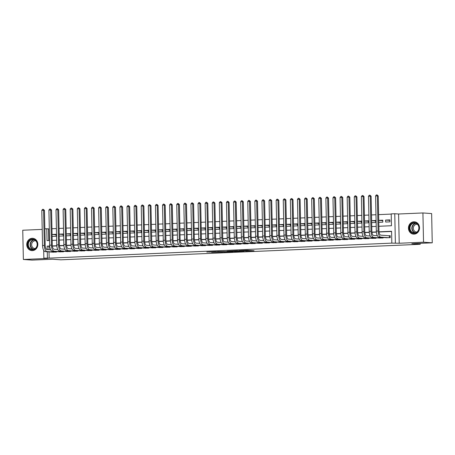 <?xml version="1.0" encoding="UTF-8"?>
<svg xmlns="http://www.w3.org/2000/svg" width="455" height="455" viewBox="0 0 455 455"><rect width="100%" height="100%" fill="white"/><g stroke="black" fill="none" stroke-linecap="round" stroke-linejoin="round"><path stroke-width="0.68" d="M245.49 251.109L254.061 250.745L246.781 250.295L239.068 250.648L247.321 250.819L245.49 251.109M32.419 250.625A6.171 5.54 -85.9 0 0 37.828 244.54A6.171 5.54 -85.9 0 0 32.726 238.301A6.171 5.54 -85.9 0 0 32.157 238.295A6.171 5.54 -85.9 0 0 26.748 244.38A6.171 5.54 -85.9 0 0 31.85 250.614A6.171 5.54 -85.9 0 0 32.419 250.625M414.124 234.137A6.171 5.54 -85.9 0 0 419.533 228.052A6.171 5.54 -85.9 0 0 414.431 221.818A6.171 5.54 -85.9 0 0 413.862 221.807A6.171 5.54 -85.9 0 0 408.453 227.898A6.171 5.54 -85.9 0 0 413.555 234.132A6.171 5.54 -85.9 0 0 414.124 234.137M211.581 252.326L222.654 252.104L215.374 251.655L206.798 252.064L216.489 251.769L220.76 252.093L211.581 252.326M49.015 251.888L49.146 258.127L43.851 258.156L43.686 250.313M432.25 242.822L423.531 242.196L422.917 212.951L431.636 213.577L432.25 242.822L411.832 243.704L420.204 244.301L60.868 259.822L52.496 259.219L32.083 260.101L23.364 259.481L47.684 258.429L43.851 258.156M422.917 212.951L398.597 214.004L399.211 243.249L423.531 242.196M399.211 243.249L391.823 243.124L391.573 231.271L379.009 231.811M49.146 258.127L391.823 243.124M234.638 251.569L244.335 251.166L237.055 250.716L228.393 251.114L234.638 251.569L234.626 251.006M233.062 251.678L223.797 252.036L217.553 251.581L226.089 251.558L228.859 251.416L227.153 251.171L233.057 251.598M42.207 229.4L22.75 230.236L23.364 259.481M52.069 234.49L56.119 234.78M52.109 236.441L56.147 236.27L56.107 234.291L52.069 234.467M59.173 234.183L63.217 234.473M59.213 236.134L63.251 235.963L63.211 233.984L59.173 234.16M66.271 233.876L70.32 234.166M66.311 235.826L70.354 235.656L70.309 233.677L66.271 233.853M73.374 233.574L77.424 233.859M73.414 235.519L77.452 235.349L77.413 233.369L73.374 233.546M80.472 233.267L84.522 233.551M80.518 235.218L84.556 235.042L84.516 233.062L80.472 233.239M87.576 232.96L91.626 233.25M87.616 234.911L91.654 234.734L91.614 232.761L87.576 232.932M94.68 232.653L98.729 232.943M94.72 234.604L98.758 234.427L98.718 232.454L94.68 232.624M101.778 232.346L105.827 232.636M101.818 234.297L105.861 234.12L105.816 232.147L101.778 232.317M108.881 232.039L112.931 232.329M108.921 233.989L112.959 233.813L112.92 231.84L108.881 232.01M115.985 231.731L120.029 232.022M116.025 233.682L120.063 233.506L120.023 231.532L115.979 231.703M123.083 231.424L127.133 231.714M123.123 233.375L127.161 233.199L127.121 231.225L123.083 231.402M130.187 231.117L134.236 231.407M130.227 233.068L134.265 232.892L134.225 230.918L130.187 231.094M137.33 232.761L141.368 232.585L141.323 230.611L137.285 230.787L141.334 231.1M144.389 230.503L148.438 230.793M144.428 232.454L148.466 232.277L148.427 230.304L144.389 230.48M151.492 230.196L155.536 230.486M151.532 232.147L155.57 231.976L155.53 229.997L151.492 230.173M158.59 229.889L162.64 230.179M158.63 231.84L162.674 231.669L162.628 229.69L158.59 229.866M165.694 229.582L169.743 229.872M165.734 231.532L169.772 231.362L169.732 229.383L165.694 229.559M172.792 229.28L176.841 229.565M172.837 231.225L176.876 231.055L176.83 229.075L172.792 229.252M179.896 228.973L183.945 229.263M179.935 230.924L183.974 230.748L183.934 228.768L179.896 228.945M186.999 228.666L191.049 228.956M187.039 230.617L191.077 230.44L191.037 228.467L186.999 228.637M194.097 228.359L198.147 228.649M194.137 230.31L198.181 230.133L198.135 228.16L194.097 228.33M201.201 228.052L205.25 228.342M201.241 230.002L205.279 229.826L205.239 227.853L201.201 228.023M208.305 227.745L212.349 228.035M208.344 229.695L212.383 229.519L212.343 227.545L208.299 227.716M215.403 227.437L219.452 227.727M215.442 229.388L219.481 229.212L219.441 227.238L215.403 227.409M222.506 227.13L226.556 227.42M222.546 229.081L226.584 228.905L226.544 226.931L222.506 227.108M229.604 226.823L233.654 227.113M229.65 228.774L233.688 228.598L233.642 226.624L229.604 226.8M236.748 228.467L240.786 228.291L240.746 226.317L236.708 226.493L240.758 226.806M243.812 226.209L247.856 226.499M243.852 228.16L247.89 227.983L247.85 226.01L243.806 226.186M250.91 225.902L254.959 226.192M250.95 227.853L254.993 227.682L254.948 225.703L250.91 225.879M258.013 225.595L262.063 225.885M258.053 227.545L262.091 227.375L262.052 225.396L258.013 225.572M265.111 225.288L269.161 225.578M265.157 227.238L269.195 227.068L269.15 225.088L265.111 225.265M272.215 224.986L276.265 225.27M272.255 226.931L276.293 226.761L276.253 224.781L272.215 224.958M279.319 224.679L283.368 224.969M279.359 226.63L283.397 226.454L283.357 224.474L279.319 224.651M286.417 224.372L290.466 224.662M286.457 226.323L290.5 226.146L290.455 224.173L286.417 224.343M293.521 224.065L297.57 224.355M293.56 226.016L297.598 225.839L297.559 223.866L293.521 224.036M300.618 223.758L304.668 224.048M300.664 225.708L304.702 225.532L304.662 223.559L300.618 223.729M307.722 223.45L311.772 223.741M307.762 225.401L311.8 225.225L311.76 223.251L307.722 223.422M314.826 223.143L318.875 223.433M314.866 225.094L318.904 224.918L318.864 222.944L314.826 223.115M321.924 222.836L325.973 223.126M321.969 224.787L326.007 224.611L325.962 222.637L321.924 222.813M329.028 222.529L333.077 222.819M329.067 224.48L333.105 224.304L333.066 222.33L329.028 222.506M336.171 224.173L340.209 223.996L340.169 222.023L336.126 222.199L340.175 222.512M343.229 221.915L347.279 222.205M343.269 223.866L347.313 223.695L347.267 221.716L343.229 221.892M350.333 221.608L354.382 221.898M350.373 223.559L354.411 223.388L354.371 221.409L350.333 221.585M357.431 221.301L361.48 221.591M357.476 223.251L361.515 223.081L361.469 221.102L357.431 221.278M364.535 220.993L368.584 221.284M364.574 222.944L368.613 222.774L368.573 220.794L364.535 220.971M371.638 220.692L375.682 220.976M371.678 222.637L375.716 222.467L375.676 220.487L371.638 220.664M378.736 220.385L382.786 220.675M378.776 222.336L382.82 222.159L382.774 220.18L378.736 220.356M385.988 237.698L390.248 237.658L390.208 235.684L388.968 235.736M378.884 238.005L383.15 237.965L383.138 237.499M371.78 238.312L376.046 238.272L376.035 237.806M364.683 238.619L368.948 238.579L368.937 238.107M357.579 238.926L361.844 238.886L361.833 238.414M350.481 239.233L354.741 239.194L354.735 238.721M343.377 239.54L347.643 239.501L347.631 239.029M336.273 239.848L340.539 239.808L340.528 239.336M329.175 240.155L333.435 240.115L333.43 239.643M322.072 240.462L326.337 240.422L326.326 239.95M314.974 240.769L319.234 240.723L319.228 240.257M307.87 241.076L312.136 241.031L312.124 240.564M300.766 241.383L305.032 241.338L305.021 240.871M293.668 241.685L297.928 241.645L297.923 241.178M286.565 241.992L290.83 241.952L290.819 241.486M279.467 242.299L283.727 242.259L283.715 241.793M272.363 242.606L276.629 242.566L276.617 242.1M265.259 242.913L269.525 242.873L269.514 242.401M258.161 243.22L262.421 243.18L262.416 242.708M251.058 243.527L255.323 243.488L255.312 243.015M243.954 243.835L248.22 243.795L248.208 243.323M236.856 244.142L241.122 244.102L241.11 243.63M229.752 244.449L234.018 244.409L234.006 243.937M222.654 244.756L226.914 244.716L226.908 244.244M215.551 245.063L219.816 245.017L219.805 244.551M208.447 245.37L212.713 245.325L212.701 244.858M201.349 245.677L205.609 245.632L205.603 245.165M194.245 245.979L198.511 245.939L198.499 245.472M187.147 246.286L191.407 246.246L191.396 245.78M180.043 246.593L184.309 246.553L184.298 246.087M172.94 246.9L177.205 246.86L177.194 246.394M165.842 247.207L170.102 247.167L170.096 246.695M158.738 247.514L163.004 247.475L162.992 247.002M151.634 247.821L155.9 247.782L155.889 247.31M144.536 248.129L148.802 248.089L148.791 247.617M137.433 248.436L141.698 248.396L141.687 247.924M130.335 248.743L134.595 248.703L134.589 248.231M123.231 249.05L127.497 249.004L127.485 248.538M116.127 249.357L120.393 249.312L120.382 248.845M109.029 249.664L113.289 249.619L113.284 249.152M101.926 249.971L106.191 249.926L106.18 249.459M94.828 250.273L99.088 250.233L99.082 249.767M87.724 250.58L91.99 250.54L91.978 250.074M80.62 250.887L84.886 250.847L84.875 250.381M73.522 251.194L77.782 251.154L77.777 250.688M66.419 251.501L70.684 251.461L70.673 250.989M59.315 251.808L63.581 251.769L63.569 251.296M391.579 231.47L379.032 232.01M376.376 232.13L371.928 232.317M369.272 232.437L364.83 232.624M362.174 232.738L357.727 232.932M355.071 233.045L350.623 233.239M347.973 233.352L343.525 233.546M340.869 233.66L336.421 233.853M333.765 233.967L329.318 234.16M326.667 234.274L322.22 234.467M319.564 234.581L315.116 234.774M312.466 234.888L308.018 235.081M305.362 235.195L300.914 235.389M298.258 235.502L293.811 235.696M291.16 235.809L286.713 235.997M284.056 236.117L279.609 236.304M276.953 236.424L272.511 236.611M269.855 236.731L265.407 236.918M262.751 237.032L258.303 237.226M255.653 237.339L251.206 237.533M248.549 237.646L244.102 237.84M241.446 237.954L236.998 238.147M234.348 238.261L229.9 238.454M227.244 238.568L222.796 238.761M220.146 238.875L215.698 239.068M213.042 239.182L208.595 239.375M205.939 239.489L201.491 239.683M198.841 239.796L194.393 239.99M191.737 240.103L187.289 240.291M184.633 240.411L180.191 240.598M177.535 240.718L173.088 240.905M170.432 241.025L165.984 241.213M163.334 241.326L158.886 241.52M156.23 241.633L151.782 241.827M149.126 241.941L144.679 242.134M142.028 242.248L137.581 242.441M134.925 242.555L130.477 242.748M127.827 242.862L123.379 243.055M120.723 243.169L116.275 243.362M113.619 243.476L109.172 243.67M106.521 243.783L102.074 243.977M99.418 244.09L94.97 244.284M92.314 244.398L87.872 244.585M85.216 244.705L80.768 244.892M78.112 245.012L73.665 245.2M71.014 245.313L66.567 245.507M63.91 245.62L59.463 245.814M56.807 245.927L52.365 246.121M49.709 246.235L48.895 246.269L48.969 249.704M56.471 251.604L56.483 252.076L52.217 252.115M391.215 214.083L378.617 214.629M375.972 214.743L371.513 214.936M368.868 215.05L364.415 215.243M361.771 215.357L357.311 215.545M354.667 215.664L350.213 215.852M347.569 215.966L343.11 216.159M340.465 216.273L336.006 216.466M333.361 216.58L328.908 216.773M326.263 216.887L321.804 217.081M319.16 217.194L314.706 217.388M312.056 217.501L307.603 217.695M304.958 217.808L300.499 218.002M297.854 218.116L293.401 218.309M290.756 218.423L286.297 218.616M283.653 218.73L279.194 218.923M276.549 219.037L272.096 219.23M269.451 219.344L264.992 219.537M262.347 219.651L257.894 219.839M255.249 219.958L250.79 220.146M248.146 220.26L243.687 220.453M241.042 220.567L236.589 220.76M233.944 220.874L229.485 221.067M226.84 221.181L222.387 221.375M219.737 221.488L215.283 221.682M212.639 221.795L208.18 221.989M205.535 222.103L201.082 222.296M198.437 222.41L193.978 222.603M191.333 222.717L186.874 222.91M184.23 223.024L179.776 223.217M177.131 223.331L172.673 223.524M170.028 223.638L165.575 223.832M162.93 223.945L158.471 224.133M155.826 224.252L151.367 224.44M148.722 224.554L144.269 224.747M141.624 224.861L137.165 225.054M134.521 225.168L130.067 225.362M127.417 225.475L122.964 225.669M120.319 225.782L115.86 225.976M113.215 226.089L108.762 226.283M106.117 226.397L101.658 226.59M99.014 226.704L94.555 226.897M91.91 227.011L87.457 227.204M84.812 227.318L80.353 227.511M77.708 227.625L73.255 227.819M70.61 227.932L66.151 228.12M63.507 228.239L59.048 228.427M56.403 228.546L51.95 228.734M49.305 228.848L48.531 228.882L48.776 240.541M389.878 219.879L385.618 220.061L385.658 222.034L389.918 221.852L389.878 219.879M420.204 244.301L420.181 243.34M44.84 228.842L46.785 228.757L47.036 240.615L49.55 240.507M48.531 228.882L46.785 228.757M378.861 226.283L391.459 225.737L391.209 213.884L394.758 213.731L395.372 242.97M398.597 214.004L394.758 213.731M49.692 246.036L47.149 246.149L47.223 249.585M47.269 251.763L47.4 258.002M376.359 231.931L371.906 232.118M369.255 232.232L364.802 232.425M362.157 232.539L357.704 232.732M355.054 232.846L350.6 233.04M347.95 233.153L343.502 233.347M340.852 233.46L336.399 233.654M333.748 233.768L329.295 233.961M326.65 234.075L322.197 234.268M319.546 234.382L315.093 234.575M312.443 234.689L307.995 234.882M305.345 234.996L300.891 235.189M298.241 235.303L293.788 235.497M291.137 235.61L286.69 235.804M284.039 235.917L279.586 236.105M276.936 236.225L272.482 236.412M269.838 236.526L265.384 236.719M262.734 236.833L258.281 237.027M255.63 237.14L251.183 237.334M248.532 237.447L244.079 237.641M241.429 237.755L236.975 237.948M234.331 238.062L229.877 238.255M227.227 238.369L222.774 238.562M220.123 238.676L215.676 238.869M213.025 238.983L208.572 239.176M205.922 239.29L201.468 239.484M198.824 239.597L194.37 239.791M191.72 239.904L187.267 240.092M184.616 240.212L180.169 240.399M177.518 240.519L173.065 240.706M170.415 240.82L165.961 241.013M163.311 241.127L158.863 241.321M156.213 241.434L151.76 241.628M149.109 241.742L144.656 241.935M142.011 242.049L137.558 242.242M134.907 242.356L130.454 242.549M127.804 242.663L123.356 242.856M120.706 242.97L116.252 243.163M113.602 243.277L109.149 243.47M106.504 243.584L102.051 243.778M99.4 243.891L94.947 244.085M92.297 244.198L87.849 244.386M85.199 244.506L80.745 244.693M78.095 244.813L73.642 245M70.991 245.114L66.544 245.308M63.893 245.421L59.44 245.615M56.79 245.728L52.336 245.922M52.194 240.394L56.647 240.2M59.292 240.086L63.751 239.893M66.396 239.779L70.849 239.586M73.5 239.472L77.953 239.279M80.598 239.165L85.057 238.972M87.701 238.858L92.155 238.665M94.799 238.551L99.258 238.357M101.903 238.244L106.362 238.05M109.007 237.937L113.46 237.743M116.105 237.629L120.564 237.436M123.208 237.322L127.662 237.135M130.306 237.015L134.765 236.827M137.41 236.708L141.869 236.52M144.514 236.407L148.967 236.213M151.612 236.1L156.071 235.906M158.715 235.792L163.169 235.599M165.819 235.485L170.272 235.292M172.917 235.178L177.376 234.985M180.021 234.871L184.474 234.678M187.119 234.564L191.578 234.37M194.222 234.257L198.681 234.063M201.326 233.95L205.779 233.756M208.424 233.642L212.883 233.449M215.528 233.335L219.981 233.142M222.626 233.028L227.085 232.841M229.73 232.721L234.188 232.533M236.833 232.42L241.286 232.226M243.931 232.113L248.39 231.919M251.035 231.805L255.488 231.612M258.139 231.498L262.592 231.305M265.237 231.191L269.696 230.998M272.34 230.884L276.794 230.691M279.438 230.577L283.897 230.384M286.542 230.27L291.001 230.076M293.646 229.963L298.099 229.769M300.744 229.656L305.203 229.462M307.847 229.348L312.301 229.155M314.945 229.041L319.404 228.848M322.049 228.734L326.508 228.546M329.153 228.427L333.606 228.239M336.251 228.126L340.71 227.932M343.354 227.819L347.808 227.625M350.458 227.511L354.911 227.318M357.556 227.204L362.015 227.011M364.66 226.897L369.113 226.704M371.758 226.59L376.217 226.397M48.895 246.269L47.149 246.149M385.618 220.061L389.889 220.368M242.651 251.206L234.365 250.961L242.651 251.206M227.642 251.746L231.584 251.626L227.642 251.746M389.355 237.698L389.315 235.764L380.789 235.15A3.958 1.74 -92.5 0 1 378.964 231.077L378.224 195.946L377.354 195.883L378.088 231.015A5.938 2.611 87.5 0 0 380.829 237.129L389.008 237.715M375.58 195.957L376.353 194.928L377.064 194.899L377.354 195.883L375.58 195.957L376.313 231.089A5.938 2.611 87.5 0 0 379.055 237.203L387.233 237.789M389.315 235.764L390.208 235.781M377.064 194.899L378.224 195.946M414.158 222.66A5.341 4.795 94.1 0 1 419.066 227.784A5.341 4.795 94.1 0 1 414.386 233.33A5.341 4.795 94.1 0 1 409.477 228.2A5.341 4.795 94.1 0 1 414.158 222.66M414.55 232.949A4.948 4.436 -85.9 0 0 418.884 228.069A4.948 4.436 -85.9 0 0 414.801 223.075A4.948 4.436 -85.9 0 0 414.346 223.069A4.948 4.436 -85.9 0 0 410.006 227.944A4.948 4.436 -85.9 0 0 414.096 232.937A4.948 4.436 -85.9 0 0 414.55 232.949M416.922 232.067A3.896 3.492 94.1 0 1 416.911 232.067A3.896 3.492 94.1 0 1 416.552 232.061A3.896 3.492 94.1 0 1 413.333 228.126A3.896 3.492 94.1 0 1 416.746 224.287A3.896 3.492 94.1 0 1 417.104 224.292A3.896 3.492 94.1 0 1 417.474 224.343M415.267 221.949A6.131 5.5 -85.9 0 0 414.71 221.875A6.131 5.5 -85.9 0 0 414.147 221.869A6.131 5.5 -85.9 0 0 408.772 227.915A6.131 5.5 -85.9 0 0 413.834 234.109A6.131 5.5 -85.9 0 0 414.397 234.12M418.827 228.723A3.896 3.492 94.1 0 1 418.884 227.921M36.662 241.633A5.341 4.795 94.1 0 1 35.063 248.999A5.341 4.795 94.1 0 1 28.472 247.327A5.341 4.795 94.1 0 1 30.076 239.961A5.341 4.795 94.1 0 1 36.662 241.633M28.949 247.128A4.948 4.436 -85.9 0 0 32.39 249.425A4.948 4.436 -85.9 0 0 36.525 247.019A4.948 4.436 -85.9 0 0 36.531 241.855A4.948 4.436 -85.9 0 0 33.096 239.557A4.948 4.436 -85.9 0 0 28.961 241.969A4.948 4.436 -85.9 0 0 28.949 247.128M35.217 248.549A3.896 3.492 94.1 0 1 34.847 248.549A3.896 3.492 94.1 0 1 32.134 246.741A3.896 3.492 94.1 0 1 32.146 242.674A3.896 3.492 94.1 0 1 35.399 240.78A3.896 3.492 94.1 0 1 35.769 240.826M33.562 238.437A6.131 5.5 -85.9 0 0 33.005 238.363A6.131 5.5 -85.9 0 0 27.88 241.349A6.131 5.5 -85.9 0 0 27.863 247.748A6.131 5.5 -85.9 0 0 32.129 250.597A6.131 5.5 -85.9 0 0 32.692 250.603M37.122 245.205A3.896 3.492 94.1 0 1 37.179 244.409M377.354 235.718L373.686 235.457A3.958 1.74 -92.5 0 1 371.86 231.385L371.126 196.253L370.251 196.19L370.99 231.322A5.938 2.611 87.5 0 0 373.726 237.436L381.904 238.022M368.476 196.264L369.25 195.235L369.96 195.201L370.251 196.19L368.476 196.264L369.215 231.396A5.938 2.611 87.5 0 0 371.951 237.51L380.13 238.096M369.96 195.201L371.126 196.253M382.257 238.005L382.245 237.43M370.256 236.026L366.588 235.764A3.958 1.74 -92.5 0 1 364.756 231.686L364.023 196.56L363.153 196.497L363.886 231.629A5.938 2.611 87.5 0 0 366.628 237.743L374.806 238.323M361.378 196.571L362.146 195.542L362.857 195.508L363.153 196.497L361.378 196.571L362.112 231.703A5.938 2.611 87.5 0 0 364.853 237.817L373.032 238.403M362.857 195.508L364.023 196.56M375.153 238.312L375.142 237.737M363.153 236.333L359.484 236.071A3.958 1.74 -92.5 0 1 357.658 231.993L356.919 196.867L356.049 196.805L356.783 231.931A5.938 2.611 87.5 0 0 359.524 238.05L367.703 238.63M354.274 196.879L355.048 195.849L355.759 195.815L356.049 196.805L354.274 196.879L355.008 232.01A5.938 2.611 87.5 0 0 357.749 238.124L365.928 238.71M355.759 195.815L356.919 196.867M368.055 238.619L368.038 238.045M356.055 236.64L352.38 236.378A3.958 1.74 -92.5 0 1 350.555 232.3L349.821 197.174L348.945 197.112L349.685 232.238A5.938 2.611 87.5 0 0 352.426 238.352L360.599 238.938M347.171 197.186L347.944 196.156L348.655 196.122L348.945 197.112L347.171 197.186L347.91 232.317A5.938 2.611 87.5 0 0 350.646 238.431L358.824 239.017M348.655 196.122L349.821 197.174M360.951 238.926L360.94 238.352M348.951 236.947L345.282 236.685A3.958 1.74 -92.5 0 1 343.457 232.607L342.717 197.476L341.847 197.413L342.581 232.545A5.938 2.611 87.5 0 0 345.322 238.659L353.501 239.245M340.073 197.493L340.846 196.463L341.551 196.429L341.847 197.413L340.073 197.493L340.806 232.624A5.938 2.611 87.5 0 0 343.548 238.738L351.726 239.324M341.551 196.429L342.717 197.476M353.848 239.233L353.836 238.659M341.847 237.254L338.179 236.992A3.958 1.74 -92.5 0 1 336.353 232.914L335.619 197.783L334.743 197.72L335.483 232.852A5.938 2.611 87.5 0 0 338.219 238.966L346.397 239.552M332.969 197.8L333.742 196.765L334.453 196.736L334.743 197.72L332.969 197.8L333.703 232.932A5.938 2.611 87.5 0 0 336.444 239.046L344.623 239.631M334.453 196.736L335.619 197.783M346.75 239.54L346.738 238.966M334.749 237.561L331.075 237.3A3.958 1.74 -92.5 0 1 329.249 233.222L328.516 198.09L327.646 198.027L328.379 233.159A5.938 2.611 87.5 0 0 331.121 239.273L339.299 239.859M325.865 198.107L326.639 197.072L327.35 197.043L327.646 198.027L325.865 198.107L326.605 233.239A5.938 2.611 87.5 0 0 329.346 239.353L337.519 239.939M327.35 197.043L328.516 198.09M339.646 239.842L339.635 239.273M327.646 237.868L323.977 237.607A3.958 1.74 -92.5 0 1 322.151 233.529L321.412 198.397L320.542 198.335L321.275 233.466A5.938 2.611 87.5 0 0 324.017 239.58L332.196 240.166M318.767 198.414L319.541 197.379L320.252 197.351L320.542 198.335L318.767 198.414L319.501 233.546A5.938 2.611 87.5 0 0 322.242 239.66L330.421 240.246M320.252 197.351L321.412 198.397M332.548 240.149L332.531 239.58M320.542 238.175L316.873 237.914A3.958 1.74 -92.5 0 1 315.048 233.836L314.314 198.704L313.438 198.642L314.177 233.773A5.938 2.611 87.5 0 0 316.919 239.887L325.092 240.473M311.664 198.721L312.437 197.686L313.148 197.658L313.438 198.642L311.664 198.721L312.403 233.853A5.938 2.611 87.5 0 0 315.139 239.967L323.317 240.547M313.148 197.658L314.314 198.704M325.444 240.456L325.433 239.887M313.444 238.483L309.775 238.221A3.958 1.74 -92.5 0 1 307.944 234.143L307.21 199.011L306.34 198.949L307.074 234.08A5.938 2.611 87.5 0 0 309.815 240.194L317.994 240.78M304.566 199.028L305.339 197.993L306.044 197.965L306.34 198.949L304.566 199.028L305.299 234.154A5.938 2.611 87.5 0 0 308.041 240.274L316.219 240.854M306.044 197.965L307.21 199.011M318.341 240.763L318.329 240.194M306.34 238.79L302.672 238.528A3.958 1.74 -92.5 0 1 300.846 234.45L300.107 199.318L299.236 199.256L299.976 234.388A5.938 2.611 87.5 0 0 302.712 240.502L310.89 241.087M297.462 199.335L298.235 198.3L298.946 198.272L299.236 199.256L297.462 199.335L298.196 234.462A5.938 2.611 87.5 0 0 300.937 240.576L309.116 241.161M298.946 198.272L300.107 199.318M311.243 241.07L311.231 240.502M299.242 239.097L295.568 238.835A3.958 1.74 -92.5 0 1 293.742 234.757L293.009 199.626L292.138 199.563L292.872 234.695A5.938 2.611 87.5 0 0 295.613 240.809L303.792 241.395M290.358 199.637L291.132 198.607L291.843 198.579L292.138 199.563L290.358 199.637L291.098 234.769A5.938 2.611 87.5 0 0 293.839 240.883L302.012 241.469M291.843 198.579L293.009 199.626M304.139 241.377L304.128 240.809M292.138 239.404L288.47 239.137A3.958 1.74 -92.5 0 1 286.644 235.064L285.905 199.933L285.035 199.87L285.768 235.002A5.938 2.611 87.5 0 0 288.51 241.116L296.688 241.702M283.26 199.944L284.034 198.915L284.745 198.886L285.035 199.87L283.26 199.944L283.994 235.076A5.938 2.611 87.5 0 0 286.735 241.19L294.914 241.776M284.745 198.886L285.905 199.933M297.035 241.685L297.024 241.11M285.035 239.711L281.366 239.444A3.958 1.74 -92.5 0 1 279.541 235.371L278.807 200.24L277.931 200.177L278.67 235.309A5.938 2.611 87.5 0 0 281.406 241.423L289.585 242.009M276.157 200.251L276.93 199.222L277.641 199.193L277.931 200.177L276.157 200.251L276.896 235.383A5.938 2.611 87.5 0 0 279.632 241.497L287.81 242.083M277.641 199.193L278.807 200.24M289.937 241.992L289.926 241.417M277.937 240.012L274.268 239.751A3.958 1.74 -92.5 0 1 272.437 235.679L271.703 200.547L270.833 200.484L271.567 235.616A5.938 2.611 87.5 0 0 274.308 241.73L282.487 242.316M269.059 200.558L269.826 199.529L270.537 199.495L270.833 200.484L269.059 200.558L269.792 235.69A5.938 2.611 87.5 0 0 272.534 241.804L280.712 242.39M270.537 199.495L271.703 200.547M282.834 242.299L282.822 241.724M270.833 240.32L267.165 240.058A3.958 1.74 -92.5 0 1 265.339 235.98L264.6 200.854L263.729 200.792L264.469 235.923A5.938 2.611 87.5 0 0 267.204 242.037L275.383 242.617M261.955 200.865L262.728 199.836L263.439 199.802L263.729 200.792L261.955 200.865L262.689 235.997A5.938 2.611 87.5 0 0 265.43 242.111L273.609 242.697M263.439 199.802L264.6 200.854M275.736 242.606L275.724 242.032M263.735 240.627L260.061 240.365A3.958 1.74 -92.5 0 1 258.235 236.287L257.502 201.161L256.631 201.099L257.365 236.225A5.938 2.611 87.5 0 0 260.106 242.344L268.279 242.924M254.851 201.173L255.625 200.143L256.336 200.109L256.631 201.099L254.851 201.173L255.591 236.304A5.938 2.611 87.5 0 0 258.326 242.418L266.505 243.004M256.336 200.109L257.502 201.161M268.632 242.913L268.621 242.339M256.631 240.934L252.963 240.672A3.958 1.74 -92.5 0 1 251.137 236.594L250.398 201.468L249.528 201.406L250.261 236.532A5.938 2.611 87.5 0 0 253.003 242.646L261.181 243.232M247.753 201.48L248.527 200.45L249.232 200.416L249.528 201.406L247.753 201.48L248.487 236.611A5.938 2.611 87.5 0 0 251.228 242.725L259.407 243.311M249.232 200.416L250.398 201.468M261.528 243.22L261.517 242.646M249.528 241.241L245.859 240.979A3.958 1.74 -92.5 0 1 244.034 236.901L243.3 201.77L242.424 201.707L243.163 236.839A5.938 2.611 87.5 0 0 245.899 242.953L254.078 243.539M240.649 201.787L241.423 200.757L242.134 200.723L242.424 201.707L240.649 201.787L241.389 236.918A5.938 2.611 87.5 0 0 244.125 243.033L252.303 243.618M242.134 200.723L243.3 201.77M254.43 243.527L254.419 242.953M242.43 241.548L238.756 241.286A3.958 1.74 -92.5 0 1 236.93 237.209L236.196 202.077L235.326 202.014L236.06 237.146A5.938 2.611 87.5 0 0 238.801 243.26L246.98 243.846M233.551 202.094L234.319 201.059L235.03 201.03L235.326 202.014L233.551 202.094L234.285 237.226A5.938 2.611 87.5 0 0 237.027 243.34L245.2 243.925M235.03 201.03L236.196 202.077M247.327 243.829L247.315 243.26M235.326 241.855L231.658 241.594A3.958 1.74 -92.5 0 1 229.832 237.516L229.093 202.384L228.222 202.321L228.956 237.453A5.938 2.611 87.5 0 0 231.697 243.567L239.876 244.153M226.448 202.401L227.221 201.366L227.932 201.338L228.222 202.321L226.448 202.401L227.181 237.533A5.938 2.611 87.5 0 0 229.923 243.647L238.101 244.233M227.932 201.338L229.093 202.384M240.229 244.136L240.212 243.567M228.222 242.162L224.554 241.901A3.958 1.74 -92.5 0 1 222.728 237.823L221.994 202.691L221.119 202.629L221.858 237.76A5.938 2.611 87.5 0 0 224.599 243.874L232.772 244.46M219.344 202.708L220.118 201.673L220.829 201.645L221.119 202.629L219.344 202.708L220.083 237.84A5.938 2.611 87.5 0 0 222.819 243.954L230.998 244.534M220.829 201.645L221.994 202.691M233.125 244.443L233.114 243.874M221.124 242.469L217.456 242.208A3.958 1.74 -92.5 0 1 215.63 238.13L214.891 202.998L214.021 202.936L214.754 238.067A5.938 2.611 87.5 0 0 217.496 244.181L225.674 244.767M212.246 203.015L213.02 201.98L213.725 201.952L214.021 202.936L212.246 203.015L212.98 238.147A5.938 2.611 87.5 0 0 215.721 244.261L223.9 244.841M213.725 201.952L214.891 202.998M226.021 244.75L226.01 244.181M214.021 242.777L210.352 242.515A3.958 1.74 -92.5 0 1 208.526 238.437L207.793 203.305L206.917 203.243L207.656 238.374A5.938 2.611 87.5 0 0 210.392 244.489L218.571 245.074M205.142 203.322L205.916 202.287L206.627 202.259L206.917 203.243L205.142 203.322L205.876 238.448A5.938 2.611 87.5 0 0 208.618 244.568L216.796 245.148M206.627 202.259L207.793 203.305M218.923 245.057L218.912 244.489M206.923 243.084L203.249 242.822A3.958 1.74 -92.5 0 1 201.423 238.744L200.689 203.612L199.819 203.55L200.553 238.682A5.938 2.611 87.5 0 0 203.294 244.796L211.473 245.381M198.039 203.63L198.812 202.594L199.523 202.566L199.819 203.55L198.039 203.63L198.778 238.756A5.938 2.611 87.5 0 0 201.519 244.87L209.692 245.455M199.523 202.566L200.689 203.612M211.82 245.364L211.808 244.796M199.819 243.391L196.15 243.124A3.958 1.74 -92.5 0 1 194.325 239.051L193.585 203.92L192.715 203.857L193.449 238.989A5.938 2.611 87.5 0 0 196.19 245.103L204.369 245.689M190.941 203.931L191.714 202.902L192.425 202.873L192.715 203.857L190.941 203.931L191.674 239.063A5.938 2.611 87.5 0 0 194.416 245.177L202.594 245.763M192.425 202.873L193.585 203.92M204.716 245.672L204.704 245.103M192.715 243.698L189.047 243.431A3.958 1.74 -92.5 0 1 187.221 239.358L186.487 204.227L185.612 204.164L186.351 239.296A5.938 2.611 87.5 0 0 189.087 245.41L197.265 245.996M183.837 204.238L184.611 203.209L185.321 203.18L185.612 204.164L183.837 204.238L184.576 239.37A5.938 2.611 87.5 0 0 187.312 245.484L195.491 246.07M185.321 203.18L186.487 204.227M197.618 245.979L197.606 245.404M185.617 243.999L181.949 243.738A3.958 1.74 -92.5 0 1 180.117 239.666L179.384 204.534L178.514 204.471L179.247 239.603A5.938 2.611 87.5 0 0 181.989 245.717L190.167 246.303M176.739 204.545L177.507 203.516L178.218 203.487L178.514 204.471L176.739 204.545L177.473 239.677A5.938 2.611 87.5 0 0 180.214 245.791L188.393 246.377M178.218 203.487L179.384 204.534M190.514 246.286L190.503 245.711M178.514 244.307L174.845 244.045A3.958 1.74 -92.5 0 1 173.019 239.973L172.28 204.841L171.41 204.778L172.149 239.91A5.938 2.611 87.5 0 0 174.885 246.024L183.064 246.61M169.635 204.852L170.409 203.823L171.12 203.789L171.41 204.778L169.635 204.852L170.369 239.984A5.938 2.611 87.5 0 0 173.11 246.098L181.289 246.684M171.12 203.789L172.28 204.841M183.416 246.593L183.405 246.018M171.416 244.614L167.741 244.352A3.958 1.74 -92.5 0 1 165.916 240.274L165.182 205.148L164.312 205.086L165.046 240.217A5.938 2.611 87.5 0 0 167.787 246.331L175.96 246.911M162.532 205.16L163.305 204.13L164.016 204.096L164.312 205.086L162.532 205.16L163.271 240.291A5.938 2.611 87.5 0 0 166.007 246.405L174.185 246.991M164.016 204.096L165.182 205.148M176.312 246.9L176.301 246.326M164.312 244.921L160.643 244.659A3.958 1.74 -92.5 0 1 158.818 240.581L158.078 205.455L157.208 205.393L157.942 240.519A5.938 2.611 87.5 0 0 160.683 246.638L168.862 247.219M155.434 205.467L156.207 204.437L156.912 204.403L157.208 205.393L155.434 205.467L156.167 240.598A5.938 2.611 87.5 0 0 158.909 246.712L167.087 247.298M156.912 204.403L158.078 205.455M169.209 247.207L169.197 246.633M157.208 245.228L153.54 244.966A3.958 1.74 -92.5 0 1 151.714 240.888L150.98 205.762L150.105 205.7L150.844 240.826A5.938 2.611 87.5 0 0 153.58 246.94L161.758 247.526M148.33 205.774L149.103 204.744L149.814 204.71L150.105 205.7L148.33 205.774L149.069 240.905A5.938 2.611 87.5 0 0 151.805 247.019L159.984 247.605M149.814 204.71L150.98 205.762M162.111 247.514L162.099 246.94M150.11 245.535L146.442 245.273A3.958 1.74 -92.5 0 1 144.61 241.195L143.877 206.064L143.006 206.001L143.74 241.133A5.938 2.611 87.5 0 0 146.482 247.247L154.66 247.833M141.232 206.081L142 205.051L142.711 205.017L143.006 206.001L141.232 206.081L141.966 241.213A5.938 2.611 87.5 0 0 144.707 247.327L152.88 247.912M142.711 205.017L143.877 206.064M155.007 247.821L154.996 247.247M143.006 245.842L139.338 245.581A3.958 1.74 -92.5 0 1 137.512 241.503L136.773 206.371L135.903 206.308L136.637 241.44A5.938 2.611 87.5 0 0 139.378 247.554L147.556 248.14M134.128 206.388L134.902 205.353L135.613 205.324L135.903 206.308L134.128 206.388L134.862 241.52A5.938 2.611 87.5 0 0 137.603 247.634L145.782 248.22M135.613 205.324L136.773 206.371M147.909 248.123L147.892 247.554M135.909 246.149L132.234 245.888A3.958 1.74 -92.5 0 1 130.409 241.81L129.675 206.678L128.799 206.615L129.538 241.747A5.938 2.611 87.5 0 0 132.28 247.861L140.453 248.447M127.025 206.695L127.798 205.66L128.509 205.632L128.799 206.615L127.025 206.695L127.764 241.827A5.938 2.611 87.5 0 0 130.5 247.941L138.678 248.527M128.509 205.632L129.675 206.678M140.805 248.43L140.794 247.861M128.805 246.456L125.136 246.195A3.958 1.74 -92.5 0 1 123.311 242.117L122.571 206.985L121.701 206.923L122.435 242.054A5.938 2.611 87.5 0 0 125.176 248.168L133.355 248.754M119.927 207.002L120.7 205.967L121.405 205.939L121.701 206.923L119.927 207.002L120.66 242.134A5.938 2.611 87.5 0 0 123.402 248.248L131.58 248.828M121.405 205.939L122.571 206.985M133.702 248.737L133.69 248.168M121.701 246.764L118.033 246.502A3.958 1.74 -92.5 0 1 116.207 242.424L115.473 207.292L114.597 207.23L115.337 242.361A5.938 2.611 87.5 0 0 118.072 248.475L126.251 249.061M112.823 207.309L113.596 206.274L114.307 206.246L114.597 207.23L112.823 207.309L113.557 242.435A5.938 2.611 87.5 0 0 116.298 248.555L124.477 249.135M114.307 206.246L115.473 207.292M126.604 249.044L126.592 248.475M114.603 247.071L110.929 246.809A3.958 1.74 -92.5 0 1 109.103 242.731L108.37 207.599L107.499 207.537L108.233 242.669A5.938 2.611 87.5 0 0 110.974 248.783L119.153 249.368M105.719 207.617L106.493 206.581L107.204 206.553L107.499 207.537L105.719 207.617L106.459 242.743A5.938 2.611 87.5 0 0 109.2 248.862L117.373 249.442M107.204 206.553L108.37 207.599M119.5 249.351L119.489 248.783M107.499 247.378L103.831 247.116A3.958 1.74 -92.5 0 1 102.005 243.038L101.266 207.907L100.396 207.844L101.129 242.976A5.938 2.611 87.5 0 0 103.871 249.09L112.049 249.676M98.621 207.924L99.395 206.888L100.106 206.86L100.396 207.844L98.621 207.924L99.355 243.05A5.938 2.611 87.5 0 0 102.096 249.164L110.275 249.749M100.106 206.86L101.266 207.907M112.402 249.658L112.385 249.09M100.396 247.685L96.727 247.418A3.958 1.74 -92.5 0 1 94.902 243.345L94.168 208.214L93.292 208.151L94.031 243.283A5.938 2.611 87.5 0 0 96.767 249.397L104.946 249.983M91.518 208.225L92.291 207.196L93.002 207.167L93.292 208.151L91.518 208.225L92.257 243.357A5.938 2.611 87.5 0 0 94.993 249.471L103.171 250.057M93.002 207.167L94.168 208.214M105.298 249.966L105.287 249.397M93.298 247.992L89.629 247.725A3.958 1.74 -92.5 0 1 87.798 243.652L87.064 208.521L86.194 208.458L86.928 243.59A5.938 2.611 87.5 0 0 89.669 249.704L97.848 250.29M84.42 208.532L85.187 207.503L85.898 207.474L86.194 208.458L84.42 208.532L85.153 243.664A5.938 2.611 87.5 0 0 87.895 249.778L96.073 250.364M85.898 207.474L87.064 208.521M98.195 250.273L98.183 249.698M86.194 248.293L82.526 248.032A3.958 1.74 -92.5 0 1 80.7 243.96L79.961 208.828L79.09 208.765L79.83 243.897A5.938 2.611 87.5 0 0 82.565 250.011L90.744 250.597M77.316 208.839L78.089 207.81L78.8 207.781L79.09 208.765L77.316 208.839L78.05 243.971A5.938 2.611 87.5 0 0 80.791 250.085L88.97 250.671M78.8 207.781L79.961 208.828M91.097 250.58L91.085 250.005M79.096 248.601L75.422 248.339A3.958 1.74 -92.5 0 1 73.596 244.267L72.863 209.135L71.992 209.072L72.726 244.204A5.938 2.611 87.5 0 0 75.467 250.318L83.646 250.898M70.212 209.146L70.986 208.117L71.697 208.083L71.992 209.072L70.212 209.146L70.952 244.278A5.938 2.611 87.5 0 0 73.687 250.392L81.866 250.978M71.697 208.083L72.863 209.135M83.993 250.887L83.982 250.313M71.992 248.908L68.324 248.646A3.958 1.74 -92.5 0 1 66.498 244.568L65.759 209.442L64.889 209.38L65.622 244.511A5.938 2.611 87.5 0 0 68.364 250.625L76.542 251.206M63.114 209.454L63.888 208.424L64.593 208.39L64.889 209.38L63.114 209.454L63.848 244.585A5.938 2.611 87.5 0 0 66.589 250.699L74.768 251.285M64.593 208.39L65.759 209.442M76.889 251.194L76.878 250.62M64.889 249.215L61.22 248.953A3.958 1.74 -92.5 0 1 59.395 244.875L58.661 209.749L57.785 209.687L58.524 244.813A5.938 2.611 87.5 0 0 61.26 250.932L69.439 251.513M56.011 209.761L56.784 208.731L57.495 208.697L57.785 209.687L56.011 209.761L56.75 244.892A5.938 2.611 87.5 0 0 59.486 251.006L67.664 251.592M57.495 208.697L58.661 209.749M69.791 251.501L69.78 250.927M57.791 249.522L54.122 249.26A3.958 1.74 -92.5 0 1 52.291 245.182L51.557 210.056L50.687 209.994L51.421 245.12A5.938 2.611 87.5 0 0 54.162 251.234L62.341 251.82M48.913 210.068L49.68 209.038L50.391 209.004L50.687 209.994L48.913 210.068L49.646 245.2A5.938 2.611 87.5 0 0 52.388 251.314L60.566 251.899M50.391 209.004L51.557 210.056M62.688 251.808L62.676 251.234M50.687 249.829L47.019 249.567A3.958 1.74 -92.5 0 1 45.193 245.49L44.453 210.358L43.583 210.295L44.317 245.427A5.938 2.611 87.5 0 0 47.058 251.541L55.237 252.127M41.809 210.375L42.582 209.345L43.293 209.311L43.583 210.295L41.809 210.375L42.542 245.507A5.938 2.611 87.5 0 0 45.284 251.621L53.462 252.206M43.293 209.311L44.453 210.358M55.59 252.115L55.573 251.541M247.821 250.29L247.833 250.859M247.31 250.284L247.321 250.819M235.667 251.08L235.673 251.564M224.827 251.547L224.838 252.03M223.786 251.473L223.797 252.036M209.914 251.888L209.926 252.206M380.829 237.129L379.055 237.203M378.088 231.015L376.313 231.089M415.011 232.897A4.948 4.436 94.1 0 1 411.838 227.819A4.948 4.436 94.1 0 1 415.699 223.246M416.098 223.388A4.783 4.294 -85.9 0 0 412.156 227.841A4.783 4.294 -85.9 0 0 415.421 232.812M33.306 249.386A4.948 4.436 94.1 0 1 30.764 247.258A4.948 4.436 94.1 0 1 33.994 239.728M34.392 239.876A4.783 4.294 -85.9 0 0 31.065 247.184A4.783 4.294 -85.9 0 0 33.715 249.3M373.726 237.436L371.951 237.51M370.99 231.322L369.215 231.396M366.628 237.743L364.853 237.817M363.886 231.629L362.112 231.703M359.524 238.05L357.749 238.124M356.783 231.931L355.008 232.01M352.426 238.352L350.646 238.431M349.685 232.238L347.91 232.317M345.322 238.659L343.548 238.738M342.581 232.545L340.806 232.624M338.219 238.966L336.444 239.046M335.483 232.852L333.703 232.932M331.121 239.273L329.346 239.353M328.379 233.159L326.605 233.239M324.017 239.58L322.242 239.66M321.275 233.466L319.501 233.546M316.919 239.887L315.139 239.967M314.177 233.773L312.403 233.853M309.815 240.194L308.041 240.274M307.074 234.08L305.299 234.154M302.712 240.502L300.937 240.576M299.976 234.388L298.196 234.462M295.613 240.809L293.839 240.883M292.872 234.695L291.098 234.769M288.51 241.116L286.735 241.19M285.768 235.002L283.994 235.076M281.406 241.423L279.632 241.497M278.67 235.309L276.896 235.383M274.308 241.73L272.534 241.804M271.567 235.616L269.792 235.69M267.204 242.037L265.43 242.111M264.469 235.923L262.689 235.997M260.106 242.344L258.326 242.418M257.365 236.225L255.591 236.304M253.003 242.646L251.228 242.725M250.261 236.532L248.487 236.611M245.899 242.953L244.125 243.033M243.163 236.839L241.389 236.918M238.801 243.26L237.027 243.34M236.06 237.146L234.285 237.226M231.697 243.567L229.923 243.647M228.956 237.453L227.181 237.533M224.599 243.874L222.819 243.954M221.858 237.76L220.083 237.84M217.496 244.181L215.721 244.261M214.754 238.067L212.98 238.147M210.392 244.489L208.618 244.568M207.656 238.374L205.876 238.448M203.294 244.796L201.519 244.87M200.553 238.682L198.778 238.756M196.19 245.103L194.416 245.177M193.449 238.989L191.674 239.063M189.087 245.41L187.312 245.484M186.351 239.296L184.576 239.37M181.989 245.717L180.214 245.791M179.247 239.603L177.473 239.677M174.885 246.024L173.11 246.098M172.149 239.91L170.369 239.984M167.787 246.331L166.007 246.405M165.046 240.217L163.271 240.291M160.683 246.638L158.909 246.712M157.942 240.519L156.167 240.598M153.58 246.94L151.805 247.019M150.844 240.826L149.069 240.905M146.482 247.247L144.707 247.327M143.74 241.133L141.966 241.213M139.378 247.554L137.603 247.634M136.637 241.44L134.862 241.52M132.28 247.861L130.5 247.941M129.538 241.747L127.764 241.827M125.176 248.168L123.402 248.248M122.435 242.054L120.66 242.134M118.072 248.475L116.298 248.555M115.337 242.361L113.557 242.435M110.974 248.783L109.2 248.862M108.233 242.669L106.459 242.743M103.871 249.09L102.096 249.164M101.129 242.976L99.355 243.05M96.767 249.397L94.993 249.471M94.031 243.283L92.257 243.357M89.669 249.704L87.895 249.778M86.928 243.59L85.153 243.664M82.565 250.011L80.791 250.085M79.83 243.897L78.05 243.971M75.467 250.318L73.687 250.392M72.726 244.204L70.952 244.278M68.364 250.625L66.589 250.699M65.622 244.511L63.848 244.585M61.26 250.932L59.486 251.006M58.524 244.813L56.75 244.892M54.162 251.234L52.388 251.314M51.421 245.12L49.646 245.2M47.058 251.541L45.284 251.621M44.317 245.427L42.542 245.507M248.072 250.313L248.089 250.904M244.898 250.381L244.904 250.671M413.834 234.109L414.181 234.137M414.71 221.875L415.057 221.904M33.005 238.363L33.352 238.386M32.129 250.597L32.476 250.62"/></g></svg>
